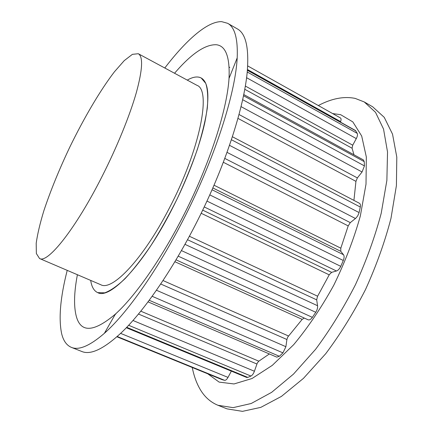 <?xml version="1.0" encoding="UTF-8"?>
<svg xmlns="http://www.w3.org/2000/svg" width="433" height="433" viewBox="0 0 433 433"><rect width="100%" height="100%" fill="white"/><g stroke="black" fill="none" stroke-linecap="round" stroke-linejoin="round"><path stroke-width="0.65" d="M115.216 314.39L115.763 314.104M171.344 210.465C187.24 179.782 199.759 146.43 204.993 121.738C209.826 96.748 208.565 82.167 201.21 77.994C197.545 76.138 192.901 76.841 187.278 80.121C192.079 77.328 196.187 76.397 199.602 77.334L201.21 77.994L205.756 83.39C207.688 89.268 208.197 97.544 207.288 108.207C205.496 120.147 202.206 133.819 197.421 149.223C191.819 165.314 185.086 181.806 177.227 198.704C168.902 215.374 160.188 230.913 151.085 245.311C142.013 258.647 133.364 269.737 125.137 278.576C117.359 285.926 110.567 290.678 104.764 292.832L97.712 292.632C109.836 299.712 143.004 265.608 171.344 210.465M90.697 280.411C91.634 286.852 93.972 290.922 97.712 292.632C93.972 290.922 91.634 286.852 90.697 280.411M39.555 258.523L100.802 284.735C112.131 291.349 143.014 259.399 169.254 208.289C200.208 149.374 211.493 89.977 196.955 85.333L138.306 53.724L132.406 54.336L124.239 60.631L114.431 71.791C100.283 90.216 84.148 117.673 69.886 146.944C59.224 169.4 50.558 190.644 43.885 210.676C40.053 223.233 37.487 234.085 36.199 243.222L36.356 253.527L39.555 258.523C47.522 263.784 75.461 229.225 102.128 176.328C117.051 146.911 129.808 115.47 136.33 92.63C142.592 69.551 143.253 56.588 138.306 53.724M340.462 122.111L340.63 121.619C341.258 119.697 341.188 118.469 340.425 117.933L247.698 65.913M245.365 86.059L352.722 145.196L356.294 138.609C357.447 136.357 357.766 134.62 357.252 133.391L355.396 130.457L247.411 70.097M352.722 145.196L352.083 148.232L353.967 154.776M239.065 114.528L357.371 177.925L362.058 171.982L364.445 165.915L364.24 161.633L363.379 159.918L243.79 94.567M357.371 177.925L355.942 181.362L353.923 200.403M224.835 158.435L350.281 222.632L355.802 218.221L357.69 215.899L358.952 213.047L360.299 207.039C360.657 205.107 360.37 203.856 359.433 203.288L232.434 136.774M350.281 222.632L348.197 225.907L340.814 248.185L340.782 251.313L343.51 254.728C344.37 256.011 344.3 257.927 343.299 260.482L340.76 266.338C339.564 268.844 338.13 270.392 336.452 270.988L331.635 272.357L329.356 274.587L317.476 296.464L316.691 299.863L317.562 305.725C317.773 307.809 317.173 309.996 315.76 312.285L312.361 317.357C310.845 319.435 309.438 320.252 308.139 319.814L176.063 259.854L308.139 319.814M304.291 318.066L302.174 319.37L287.691 337.161L286.9 339.504L285.899 346.703L282.944 352.868L279.345 356.272L276.779 357.133L148.091 301.888M140.844 311.197L258.82 361.182L269.358 353.95M258.82 361.182L257.37 362.87L254.409 371.243C253.511 373.684 252.352 375.287 250.94 376.044L247.763 377.403L246.642 377.446L126.366 327.7M231.346 371.119L228.007 377.397C226.849 379.449 225.728 380.428 224.64 380.331L222.102 379.66M207.802 373.836L219.125 382.106L234.009 383.952L252.001 378.523L272.287 365.371L293.677 344.679C308.069 327.397 321.427 307.582 333.767 285.239C345.025 262.106 353.875 239.032 360.321 216.029L366.009 184.155L366.334 157.017L361.69 136.027L352.825 121.889L340.647 114.685L332.625 113.56M192.263 367.498C193.865 375.682 196.409 382.832 199.905 388.937C204.36 396.709 210.384 402.16 217.972 405.288L233.122 407.642L251.194 403.502L271.61 392.358L293.471 374.123L315.63 349.263C330.157 329.724 343.439 308.188 355.477 284.654C366.394 260.585 374.978 236.781 381.219 213.247L386.869 180.426L387.53 151.967L383.535 129.05L375.519 112.331L364.245 101.944L355.168 98.399C343.878 96.126 331.597 98.502 318.325 105.538M217.972 405.288L227.038 408.871L242.464 411.35L260.796 407.366L281.428 396.401L303.457 378.361L325.713 353.712C340.273 334.314 353.545 312.913 365.533 289.504C376.385 265.548 384.867 241.836 390.977 218.367L396.406 185.6L396.801 157.13L392.536 134.16L384.239 117.338L372.694 106.81L364.245 101.944M174.548 73.258C191.218 53.833 205.15 44.323 216.338 44.74C225.745 45.79 229.977 57.015 229.025 78.416C227.233 107.384 212.267 156.205 189.032 204.398C165.79 252.585 136.909 294.694 115.362 314.136C94.167 332.003 81.215 332.982 76.506 317.075C73.653 306.975 73.951 292.86 77.399 274.722M106.556 331.342L105.289 331.738M164.794 68.003C185.919 40.356 207.25 21.249 221.653 21.65L227.639 23.306L237.279 28.854C245.906 33.487 249.202 48.112 247.167 72.728C243.914 106.247 227.341 158.998 202.368 210.828C177.368 262.642 146.408 308.453 122.209 331.873C104.212 348.792 90.719 355.32 81.718 351.455L71.375 347.369C66.617 345.345 63.38 340.798 61.665 333.735C58.482 318.553 60.328 297.428 67.218 270.36M227.639 23.306C234.778 27.16 237.966 38.683 237.197 57.881C235.557 90.616 218.129 148.037 190.59 205.15C163.052 262.257 128.974 311.652 104.38 333.318C89.842 345.87 78.838 350.557 71.375 347.369M247.459 69.513L340.63 121.619M229.133 67.088L229.815 67.467M247.395 70.281L355.829 130.88M247.238 72.002L357.252 133.391M246.604 77.707L356.294 138.609M244.797 89.306L352.083 148.232M243.546 95.753L364.24 161.633M242.696 99.714L364.445 165.915M241.084 106.648L362.058 171.982M238.004 118.409L355.942 181.362M231.449 139.762L360.299 207.039M229.55 145.347L359.076 212.576M227.065 152.373L355.461 218.508M223.368 162.294L348.197 225.907M214.043 185.216L340.814 248.185M212.857 187.965L340.782 251.313M212.062 189.773L343.51 254.728M209.789 194.893L343.299 260.482M206.969 201.08L340.76 266.338M204.23 206.936L336.452 270.988M202.698 210.135L331.635 272.357M201.177 213.28L329.226 274.847M189.41 236.261L317.616 296.215M187.538 239.725L316.691 299.863M184.994 244.347L317.562 305.725M181.465 250.599L315.76 312.285M178.239 256.179L312.361 317.357M174.932 261.743L302.174 319.37M163.079 280.568L288.508 335.992M160.773 284.026L286.9 339.504M156.502 290.262L285.899 346.703M152.205 296.307L282.944 352.868M149.271 300.307L279.345 356.272M138.506 314.055L256.877 364.001M133.007 320.49L254.409 371.243M128.655 325.286L250.94 376.044M126.734 327.316L247.763 377.403M126.333 327.732L231.33 371.151M120.639 333.378L228.007 377.397M117.229 336.506L224.64 380.331M222.189 379.698L116.932 336.777L222.275 379.73M229.025 78.416L237.197 57.881M115.362 314.136L104.38 333.318"/></g></svg>
